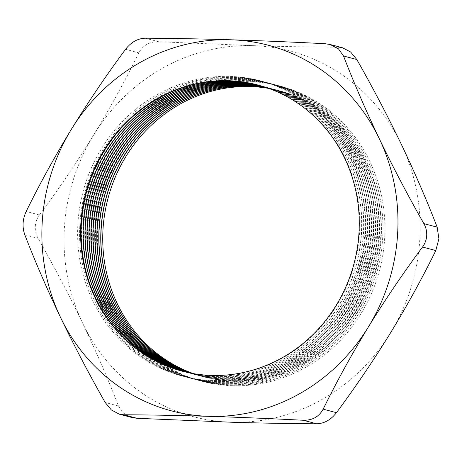 <?xml version="1.0" encoding="UTF-8"?>
<svg xmlns="http://www.w3.org/2000/svg" width="462" height="462" viewBox="0 0 462 462"><rect width="100%" height="100%" fill="white"/><g stroke="black" fill="none" stroke-linecap="round" stroke-linejoin="round"><path stroke-width="0.35" stroke-dasharray="2.31 1.73" d="M364.882 232.842A152.703 143.122 104.8 0 1 212.612 380.474A152.703 143.122 104.8 0 1 77.876 224.053A152.703 143.122 104.8 0 1 230.145 76.421A152.703 143.122 104.8 0 1 364.882 232.842M258.125 85.077A148.002 138.721 104.8 0 1 258.397 85.147A148.002 138.721 104.8 0 1 359.552 232.467A148.002 138.721 104.8 0 1 182.536 371.263A148.002 138.721 104.8 0 1 182.259 371.194M259.038 85.326A148.002 138.721 104.8 0 1 260.221 85.632A148.002 138.721 104.8 0 1 361.382 232.952A148.002 138.721 104.8 0 1 184.361 371.748A148.002 138.721 104.8 0 1 183.177 371.431M366.863 233.368A152.703 143.122 104.8 0 1 214.593 381A152.703 143.122 104.8 0 1 79.851 224.578A152.703 143.122 104.8 0 1 232.12 76.946A152.703 143.122 104.8 0 1 366.863 233.368M259.113 85.343A148.002 138.721 104.8 0 1 260.377 85.672A148.002 138.721 104.8 0 1 361.532 232.992A148.002 138.721 104.8 0 1 184.511 371.789A148.002 138.721 104.8 0 1 183.252 371.448M260.019 85.597A148.002 138.721 104.8 0 1 262.202 86.157A148.002 138.721 104.8 0 1 363.363 233.477A148.002 138.721 104.8 0 1 186.342 372.274A148.002 138.721 104.8 0 1 184.171 371.679M368.843 233.893A152.703 143.122 104.8 0 1 216.568 381.525A152.703 143.122 104.8 0 1 81.832 225.104A152.703 143.122 104.8 0 1 234.101 77.472A152.703 143.122 104.8 0 1 368.843 233.893M260.094 85.62A148.002 138.721 104.8 0 1 262.352 86.198A148.002 138.721 104.8 0 1 363.513 233.518A148.002 138.721 104.8 0 1 186.492 372.314A148.002 138.721 104.8 0 1 184.246 371.696M261.007 85.88A148.002 138.721 104.8 0 1 264.183 86.683A148.002 138.721 104.8 0 1 365.338 234.003A148.002 138.721 104.8 0 1 188.317 372.799A148.002 138.721 104.8 0 1 185.164 371.922M370.819 234.419A152.703 143.122 104.8 0 1 218.549 382.051A152.703 143.122 104.8 0 1 83.813 225.629A152.703 143.122 104.8 0 1 236.082 77.997A152.703 143.122 104.8 0 1 370.819 234.419M261.082 85.903A148.002 138.721 104.8 0 1 264.333 86.723A148.002 138.721 104.8 0 1 365.488 234.043A148.002 138.721 104.8 0 1 188.467 372.84A148.002 138.721 104.8 0 1 185.239 371.939M261.989 86.175A148.002 138.721 104.8 0 1 266.158 87.208A148.002 138.721 104.8 0 1 367.319 234.529A148.002 138.721 104.8 0 1 190.298 373.325A148.002 138.721 104.8 0 1 186.163 372.153M372.799 234.944A152.703 143.122 104.8 0 1 220.53 382.576A152.703 143.122 104.8 0 1 85.788 226.155A152.703 143.122 104.8 0 1 238.057 78.523A152.703 143.122 104.8 0 1 372.799 234.944M262.064 86.198A148.002 138.721 104.8 0 1 266.308 87.249A148.002 138.721 104.8 0 1 367.469 234.563A148.002 138.721 104.8 0 1 190.448 373.365A148.002 138.721 104.8 0 1 186.238 372.17M262.965 86.475A148.002 138.721 104.8 0 1 268.139 87.734A148.002 138.721 104.8 0 1 369.294 235.048A148.002 138.721 104.8 0 1 192.279 373.85A148.002 138.721 104.8 0 1 187.162 372.378M374.774 235.47A152.703 143.122 104.8 0 1 222.505 383.096A152.703 143.122 104.8 0 1 87.768 226.675A152.703 143.122 104.8 0 1 240.038 79.048A152.703 143.122 104.8 0 1 374.774 235.47M263.04 86.498A148.002 138.721 104.8 0 1 268.289 87.774A148.002 138.721 104.8 0 1 369.45 235.089A148.002 138.721 104.8 0 1 192.429 373.891A148.002 138.721 104.8 0 1 187.237 372.395M263.946 86.781A148.002 138.721 104.8 0 1 270.12 88.254A148.002 138.721 104.8 0 1 371.275 235.574A148.002 138.721 104.8 0 1 194.254 374.376A148.002 138.721 104.8 0 1 188.161 372.597M376.755 235.995A152.703 143.122 104.8 0 1 224.486 383.622A152.703 143.122 104.8 0 1 89.749 227.2A152.703 143.122 104.8 0 1 242.019 79.574A152.703 143.122 104.8 0 1 376.755 235.995M264.016 86.804A148.002 138.721 104.8 0 1 270.27 88.294A148.002 138.721 104.8 0 1 371.425 235.614A148.002 138.721 104.8 0 1 194.404 374.411A148.002 138.721 104.8 0 1 188.236 372.615M264.917 87.093A148.002 138.721 104.8 0 1 272.095 88.779A148.002 138.721 104.8 0 1 373.256 236.099A148.002 138.721 104.8 0 1 196.234 374.896A148.002 138.721 104.8 0 1 189.166 372.805M378.736 236.515A152.703 143.122 104.8 0 1 226.467 384.147A152.703 143.122 104.8 0 1 91.724 227.726A152.703 143.122 104.8 0 1 243.994 80.093A152.703 143.122 104.8 0 1 378.736 236.515M264.992 87.116A148.002 138.721 104.8 0 1 272.245 88.82A148.002 138.721 104.8 0 1 373.406 236.14A148.002 138.721 104.8 0 1 196.385 374.936A148.002 138.721 104.8 0 1 189.241 372.822M265.893 87.416A148.002 138.721 104.8 0 1 274.076 89.305A148.002 138.721 104.8 0 1 375.231 236.625A148.002 138.721 104.8 0 1 198.215 375.421A148.002 138.721 104.8 0 1 190.171 373.007M380.711 237.041A152.703 143.122 104.8 0 1 228.442 384.673A152.703 143.122 104.8 0 1 93.705 228.251A152.703 143.122 104.8 0 1 245.975 80.619A152.703 143.122 104.8 0 1 380.711 237.041M265.968 87.439A148.002 138.721 104.8 0 1 274.226 89.345A148.002 138.721 104.8 0 1 375.387 236.665A148.002 138.721 104.8 0 1 198.365 375.462A148.002 138.721 104.8 0 1 190.246 373.025M266.863 87.745A148.002 138.721 104.8 0 1 276.057 89.83A148.002 138.721 104.8 0 1 377.211 237.15A148.002 138.721 104.8 0 1 200.19 375.947A148.002 138.721 104.8 0 1 191.176 373.204M382.692 237.566A152.703 143.122 104.8 0 1 230.423 385.198A152.703 143.122 104.8 0 1 95.686 228.777A152.703 143.122 104.8 0 1 247.955 81.145A152.703 143.122 104.8 0 1 382.692 237.566M266.938 87.774A148.002 138.721 104.8 0 1 276.207 89.871A148.002 138.721 104.8 0 1 377.362 237.191A148.002 138.721 104.8 0 1 200.341 375.987A148.002 138.721 104.8 0 1 191.256 373.221M267.833 88.086A148.002 138.721 104.8 0 1 278.032 90.356A148.002 138.721 104.8 0 1 379.192 237.676A148.002 138.721 104.8 0 1 202.171 376.472A148.002 138.721 104.8 0 1 192.186 373.388M384.673 238.092A152.703 143.122 104.8 0 1 232.403 385.724A152.703 143.122 104.8 0 1 97.661 229.302A152.703 143.122 104.8 0 1 249.93 81.67A152.703 143.122 104.8 0 1 384.673 238.092M267.908 88.109A148.002 138.721 104.8 0 1 278.182 90.396A148.002 138.721 104.8 0 1 379.342 237.716A148.002 138.721 104.8 0 1 202.321 376.513A148.002 138.721 104.8 0 1 192.261 373.406M268.803 88.433A148.002 138.721 104.8 0 1 381.167 238.196A148.002 138.721 104.8 0 1 193.197 373.567M131.901 417.515L123.614 413.224L118.48 406.006C108.2 379.342 96.287 351.796 82.738 323.365A189.114 177.252 104.8 0 1 64.357 228.494A189.114 177.252 104.8 0 1 93.595 135.083C110.401 107.479 125.479 80.065 138.843 52.841C142.943 45.299 149.538 41.597 158.639 41.73L252.939 45.657C283.171 46.564 311.648 47.089 338.363 47.234L342.683 47.823M35.291 226.438C35.574 222.216 36.966 218.399 39.472 214.974C58.593 189.212 76.634 162.584 93.595 135.083A189.114 177.252 104.8 0 1 252.939 45.657A189.114 177.252 104.8 0 1 401.42 144.514A189.114 177.252 104.8 0 1 390.569 332.79A189.114 177.252 104.8 0 1 231.225 422.216A189.114 177.252 104.8 0 1 82.738 323.365C68.971 294.825 54.1 266.493 38.127 238.363C36.036 234.65 35.089 230.677 35.291 226.438M24.832 234.84L38.127 238.363M118.48 406.006L105.192 402.483M39.472 214.974L26.184 211.452M125.554 49.313L138.843 52.841M325.075 43.711L338.363 47.234M158.639 41.73L145.345 38.207M182.536 371.263L181.988 371.119M258.397 85.147L257.848 85.002"/><path stroke-width="0.69" d="M182.259 371.194A148.002 138.721 104.8 0 1 81.376 223.949A148.002 138.721 104.8 0 1 258.125 85.077M183.177 371.431A148.002 138.721 104.8 0 1 83.206 224.434A148.002 138.721 104.8 0 1 259.038 85.326M183.252 371.448A148.002 138.721 104.8 0 1 83.356 224.468A148.002 138.721 104.8 0 1 259.113 85.343M184.171 371.679A148.002 138.721 104.8 0 1 85.181 224.954A148.002 138.721 104.8 0 1 260.019 85.597M184.246 371.696A148.002 138.721 104.8 0 1 85.331 224.994A148.002 138.721 104.8 0 1 260.094 85.62M185.164 371.922A148.002 138.721 104.8 0 1 87.162 225.479A148.002 138.721 104.8 0 1 261.007 85.88M185.239 371.939A148.002 138.721 104.8 0 1 87.312 225.52A148.002 138.721 104.8 0 1 261.082 85.903M186.163 372.153A148.002 138.721 104.8 0 1 89.143 226.005A148.002 138.721 104.8 0 1 261.989 86.175M186.238 372.17A148.002 138.721 104.8 0 1 89.293 226.045A148.002 138.721 104.8 0 1 262.064 86.198M187.162 372.378A148.002 138.721 104.8 0 1 91.118 226.53A148.002 138.721 104.8 0 1 262.965 86.475M187.237 372.395A148.002 138.721 104.8 0 1 91.268 226.571A148.002 138.721 104.8 0 1 263.04 86.498M188.161 372.597A148.002 138.721 104.8 0 1 93.099 227.056A148.002 138.721 104.8 0 1 263.946 86.781M188.236 372.615A148.002 138.721 104.8 0 1 93.249 227.096A148.002 138.721 104.8 0 1 264.016 86.804M189.166 372.805A148.002 138.721 104.8 0 1 95.074 227.581A148.002 138.721 104.8 0 1 264.917 87.093M189.241 372.822A148.002 138.721 104.8 0 1 95.23 227.622A148.002 138.721 104.8 0 1 264.992 87.116M190.171 373.007A148.002 138.721 104.8 0 1 97.055 228.101A148.002 138.721 104.8 0 1 265.893 87.416M190.246 373.025A148.002 138.721 104.8 0 1 97.205 228.141A148.002 138.721 104.8 0 1 265.968 87.439M191.176 373.204A148.002 138.721 104.8 0 1 99.035 228.626A148.002 138.721 104.8 0 1 266.863 87.745M191.256 373.221A148.002 138.721 104.8 0 1 99.186 228.667A148.002 138.721 104.8 0 1 266.938 87.774M192.186 373.388A148.002 138.721 104.8 0 1 101.011 229.152A148.002 138.721 104.8 0 1 267.833 88.086M192.261 373.406A148.002 138.721 104.8 0 1 101.166 229.192A148.002 138.721 104.8 0 1 267.908 88.109M193.197 373.567A148.002 138.721 104.8 0 1 102.991 229.678A148.002 138.721 104.8 0 1 268.803 88.433M330.099 44.485L342.683 47.823L350.629 52.021L356.808 59.517C372.817 87.699 387.687 116.031 401.42 144.514C414.992 173.002 426.905 200.548 437.168 227.16L438.9 238.796L435.816 250.548C422.424 277.829 407.34 305.243 390.569 332.79C373.567 360.343 355.526 386.977 336.446 412.687C330.896 419.837 324.295 423.538 316.655 423.793C289.934 423.648 261.457 423.123 231.225 422.216L136.925 418.289L131.901 417.515L119.317 414.177L123.637 414.766C149.994 414.905 178.471 415.43 209.061 416.343C239.466 417.29 270.899 418.601 303.361 420.27C312.416 420.426 319.017 416.724 323.152 409.159C336.55 381.878 351.628 354.464 368.405 326.917C385.406 299.364 403.442 272.736 422.522 247.026C425.028 243.618 426.42 239.795 426.703 235.562C426.911 231.341 425.97 227.362 423.873 223.637C407.865 195.449 392.995 167.117 379.262 138.635C365.69 110.147 353.776 82.6 343.52 55.994L338.398 48.787L330.099 44.485L325.075 43.711C292.613 42.042 261.18 40.737 230.775 39.784C200.179 38.872 171.708 38.346 145.345 38.207C137.745 38.433 131.15 42.14 125.554 49.313C106.433 75.081 88.398 101.709 71.431 129.21C54.626 156.814 39.547 184.228 26.184 211.452C22.54 219.294 22.095 227.09 24.832 234.84C35.118 261.504 47.032 289.056 60.574 317.486C74.342 346.026 89.212 374.359 105.192 402.483L111.354 409.967L119.317 414.177M397.643 233.506A189.114 177.252 -75.2 0 0 379.262 138.635A189.114 177.252 -75.2 0 0 230.775 39.784A189.114 177.252 -75.2 0 0 71.431 129.21A189.114 177.252 -75.2 0 0 60.574 317.486A189.114 177.252 -75.2 0 0 209.061 416.343A189.114 177.252 -75.2 0 0 368.405 326.917A189.114 177.252 -75.2 0 0 397.643 233.506M359.009 232.322A148.002 138.721 104.8 0 1 181.988 371.119A148.002 138.721 104.8 0 1 80.827 223.804A148.002 138.721 104.8 0 1 257.848 85.002A148.002 138.721 104.8 0 1 359.009 232.322M435.816 250.548L422.522 247.026M423.873 223.637L437.168 227.16M356.808 59.517L343.52 55.994M323.152 409.159L336.446 412.687M123.637 414.766L136.925 418.289M316.655 423.793L303.361 420.27"/></g></svg>
